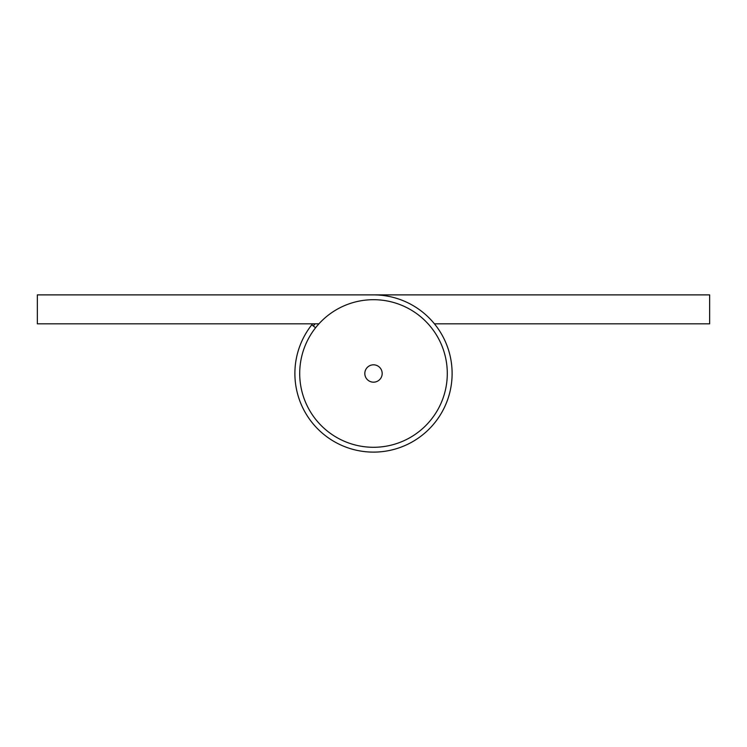 <?xml version="1.0" encoding="UTF-8"?>
<svg xmlns="http://www.w3.org/2000/svg" width="747" height="747" viewBox="0 0 747 747"><rect width="100%" height="100%" fill="white"/><g stroke="black" fill="none" stroke-linecap="round" stroke-linejoin="round"><path stroke-width="1.12" d="M434.427 323.825L709.65 323.825L709.65 294.888L37.35 294.888L37.35 323.825L318.932 323.825A73.785 73.785 0 0 0 341.706 440.086A73.785 73.785 0 0 0 445.464 389.803A73.785 73.785 0 0 0 318.932 323.825M312.573 323.825A78.612 78.612 0 0 0 311.798 324.786A78.612 78.612 0 0 1 312.573 323.825A78.612 78.612 0 0 0 311.798 324.786L315.579 327.774M373.5 294.888A78.612 78.612 0 0 1 450.17 390.868A78.612 78.612 0 0 1 339.624 444.437A78.612 78.612 0 0 1 311.798 324.786M315.085 323.825A76.68 76.68 0 0 0 313.31 325.981M373.5 364.816A8.684 8.684 0 0 0 365.983 377.842A8.684 8.684 0 0 0 381.017 377.842A8.684 8.684 0 0 0 373.5 364.816"/></g></svg>

